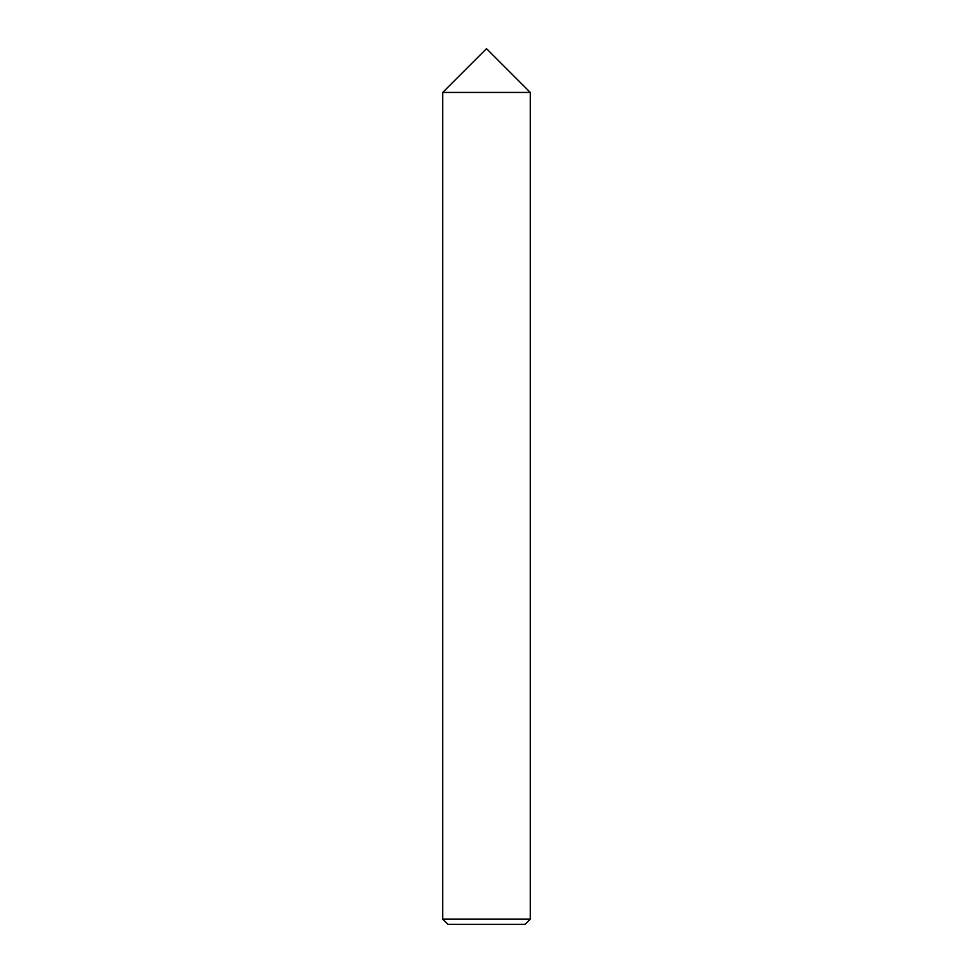 <?xml version="1.0" encoding="UTF-8"?>
<svg xmlns="http://www.w3.org/2000/svg" width="973" height="973" viewBox="0 0 973 973"><rect width="100%" height="100%" fill="white"/><g stroke="black" fill="none" stroke-linecap="round" stroke-linejoin="round"><path stroke-width="1.46" d="M530.285 92.435L442.715 92.435L530.285 92.435L530.285 919.096L442.715 919.096L442.715 92.435L486.5 48.65L530.285 92.435M530.285 919.096L525.031 924.35L447.969 924.35L442.715 919.096"/></g></svg>
